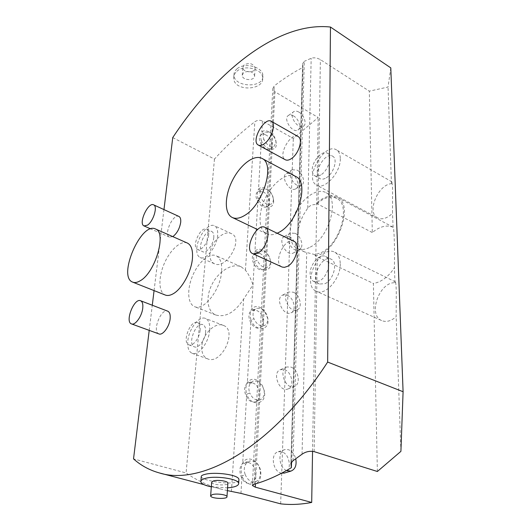 <?xml version="1.0" encoding="UTF-8"?>
<svg xmlns="http://www.w3.org/2000/svg" width="531" height="531" viewBox="0 0 531 531"><rect width="100%" height="100%" fill="white"/><g stroke="black" fill="none" stroke-linecap="round" stroke-linejoin="round"><path stroke-width="0.4" stroke-dasharray="2.65 1.99" d="M237.085 68.778C235.027 70.49 233.985 72.481 233.959 74.745C233.388 87.436 263.768 88.644 262.885 75.887C263.376 67.105 244.711 61.875 237.085 68.778M236.886 71.254C244.592 63.979 263.177 69.475 262.745 78.143C263.628 90.867 233.082 91.717 233.72 77.725C233.766 75.283 234.821 73.125 236.886 71.254M211.318 486.861L227.567 487.836M201.249 476.679C201.475 481.278 240.57 486.582 238.91 479.599M340.245 263.934C340.756 278.802 325.058 296.351 316.224 291.207C300.738 284.795 320.286 243.868 334.835 252.285C338.327 254.23 340.132 258.112 340.245 263.934M381.61 320.538C367.585 314.91 379.393 281.762 394.958 282.744L395.369 281.868C395.761 282.286 396.066 285.293 396.285 290.888L396.159 316.728C390.995 321.169 386.15 322.443 381.61 320.538L316.224 291.207M227.381 490.617L220.418 488.951C207.628 485.407 196.185 480.077 186.089 472.962L133.527 458.89M340.305 158.683C340.842 172.436 324.302 190.569 316.576 185.107C303.679 178.761 324.547 141.79 336.541 149.941C338.99 151.514 340.245 154.428 340.305 158.683M377.528 217.849C366.463 212.573 377.893 184.602 391.453 183.66L391.944 181.867L392.595 188.525L392.502 213.323C386.946 218.473 381.955 219.98 377.528 217.849L316.576 185.107M299.73 223.279L303.128 215.354L307.728 208.092C309.892 205.437 312.653 204.289 315.998 204.634C323.678 197.578 330.607 195.514 336.787 198.448C351.183 204.74 340.411 243.636 321.421 252.517L315.135 254.668L304.522 251.92C302.146 250.698 300.334 248.681 299.092 245.853C297.154 239.985 297.367 232.459 299.73 223.279L304.303 61.337L302.663 63.64L290.895 463.39M310.217 247.107C329.14 238.021 340.139 198.813 325.888 192.614C317.405 187.768 303.234 197.26 295.667 212.135C287.968 226.936 288.399 244.061 297.094 248.382C300.811 250.181 305.186 249.756 310.217 247.107M172.748 137.602L214.464 159.094C226.949 145.295 240.41 132.85 254.834 121.765C257.329 120.079 259.871 119.84 262.453 121.041L293.311 138.485L318.182 117.51L274.919 91.79L272.775 88.65L274.242 85.896C283.64 78.654 293.231 72.475 303.022 67.351L302.67 63.7L290.908 463.324M390.796 67.895L388.042 87.031L369.317 91.153L320.385 59.631C317.107 57.826 314.04 57.375 311.179 58.277L304.303 61.337M377.375 471.495L373.393 283.461C381.185 282.193 388.194 276.97 394.427 267.797C394.832 247.997 394.121 227.354 393.086 227.228L392.502 213.323M392.993 227.202C386.581 224.673 379.685 226.452 372.311 232.551L369.317 91.153M391.453 183.66L388.042 87.031M394.958 282.744L394.427 267.797M400.912 451.35L396.159 316.728M372.311 232.551L318.082 204.243L316.018 203.579L315.998 204.634M315.135 254.668L315.115 255.803L373.393 283.461M289.262 236.653C295.568 239.362 298.462 251.017 293.278 253.048C286.362 256.825 277.235 239.421 284.536 236.395L289.262 236.653M284.596 369.729C292.183 372.098 294.725 387.192 287.756 389.044C279.133 392.482 271.68 372.178 280.567 369.609L284.596 369.729M281.629 473.187C272.735 472.105 269.94 453.361 278.324 451.728L281.715 451.815C289.953 453.806 292.349 470.844 284.589 472.982M287.205 295.236C294.055 297.818 296.836 310.867 290.902 312.865C283.235 316.556 274.733 297.931 282.738 295.05L287.205 295.236M312.553 451.304L318.182 117.51M293.497 115.917C291.532 114.809 289.866 114.643 288.486 115.419C282.605 118.493 292.475 133.739 297.918 129.995C301.761 128.071 298.82 118.778 293.497 115.917M291.466 173.717C297.241 176.518 300.188 186.866 295.734 188.863C289.607 192.653 280.01 176.431 286.554 173.345L291.466 173.717M261.146 189.892L262.175 189.049L267.073 189.328L267.949 189.839C271.095 192.142 272.894 195.182 273.346 198.952C273.472 201.441 272.722 203.167 271.102 204.116C267.047 205.291 263.588 203.048 260.728 197.393C259.486 194.3 259.626 191.804 261.146 189.892L258.524 189.169C257.077 191.678 256.898 194.764 257.986 198.428C261.71 208.889 274.726 210.283 273.578 200.333C273.02 195.693 270.803 191.95 266.927 189.116C263.469 186.998 260.668 187.012 258.524 189.169L261.332 140.536C264.869 150.333 277.215 152.556 276.259 143.423C275.609 138.385 273.073 134.482 268.653 131.715C265.805 130.281 263.529 130.374 261.823 132C260.442 134.243 260.276 137.084 261.332 140.536L263.96 139.54C262.765 136.626 262.891 134.316 264.345 132.631L265.015 132.086L270.013 132.471C273.531 134.748 275.536 137.894 276.047 141.903L274.215 146.244C270.312 147.432 266.894 145.195 263.96 139.54M280.66 503.846L293.311 138.485M240.968 493.392L241.97 475.949C246.278 488.188 260.535 486.881 260.821 474.555C261.617 462.461 248.203 453.58 242.733 462.786C240.948 466.756 240.696 471.143 241.97 475.949L245.242 474.668C243.782 470.698 243.975 467.147 245.833 464.008L249.65 460.994L253.021 461.047C261.431 462.966 263.243 480.157 255.092 481.71C250.844 482.321 247.559 479.971 245.242 474.668M245.833 464.008L242.733 462.786L246.689 394.214C251.263 407.629 267.252 404.39 264.358 391.008L262.327 385.44C257.163 378.384 252.179 377.329 247.38 382.274C245.7 385.778 245.468 389.761 246.689 394.214L249.802 393.006C248.402 389.309 248.588 386.083 250.34 383.336L253.148 381.085L257.15 381.158L262.46 385.898L264.106 390.418C264.71 395.276 263.343 398.449 259.998 399.936C255.703 400.786 252.305 398.476 249.802 393.006M250.34 383.336L247.38 382.274L250.977 319.908C255.145 331.961 269.781 331.045 267.916 319.151C267.485 315.799 266.137 312.845 263.88 310.277C259.181 305.77 255.086 305.352 251.608 309.022C250.015 312.135 249.802 315.759 250.977 319.908L253.951 318.766C252.61 315.301 252.776 312.367 254.442 309.951L256.46 308.305L260.913 308.425L264.385 310.96L267.664 318.169C267.956 321.886 266.841 324.361 264.319 325.603C260.064 326.625 256.606 324.341 253.951 318.766M254.442 309.951L251.608 309.022L253.002 284.835C250.917 278.735 248.395 273.857 245.441 270.186L241.207 266.814C232.565 262.785 219.051 270.916 212.314 283.786C205.444 296.597 206.871 311.412 215.818 315.022C225.668 317.657 234.928 312.354 243.61 299.119L253.002 284.835L254.356 261.391C258.292 272.622 272.104 272.947 270.651 262.042C270.166 257.973 268.374 254.541 265.261 251.74C261.133 248.588 257.688 248.442 254.94 251.302C253.413 254.117 253.221 257.475 254.356 261.391L257.216 260.296C255.922 257.017 256.075 254.296 257.668 252.132L259.168 250.904L263.88 251.083L266.031 252.477C268.56 254.747 270.013 257.535 270.412 260.84C270.598 263.9 269.668 265.978 267.631 267.073C263.449 268.188 259.978 265.931 257.216 260.296M298.017 136.513C290.649 131.947 277.474 155.915 285.227 159.705M158.902 333.906C151.846 331.742 160.986 308.133 167.67 311.153M187.244 242.999C180.679 240.204 169.913 250.154 164.125 263.894C158.238 277.587 158.55 292.282 165.187 294.997M149.211 330.375L152.284 305.239M154.07 290.596L163.96 209.586M172.774 236.614L169.482 237.131C163.375 234.841 173.079 213.362 178.841 216.409M295.422 176.312C287.098 172.071 273.233 182.246 265.679 197.419C258 212.526 258.119 229.611 266.436 233.766C269.463 235.253 273.053 235.087 277.202 233.255M293.869 241.28C284.935 236.567 272.516 263.084 281.855 266.92M214.464 159.094L186.089 472.962M221.633 271.314C220.697 289.627 203.579 311.491 194.459 306.573C187.496 303.739 186.852 289.05 192.687 275.576C198.415 262.055 209.387 252.564 216.157 255.756C220.279 257.913 222.104 263.097 221.633 271.314M217.65 235.001C217.02 246.543 205.736 260.814 200.054 257.502C197.512 256.148 196.443 252.962 196.848 247.944C197.645 236.481 208.723 222.423 214.511 225.794C216.92 227.102 217.962 230.175 217.65 235.001M209.937 253.718C209.606 258.71 211.072 262.042 214.332 263.708C226.332 270.14 244.18 238.691 231.443 233.647C224.062 229.531 210.541 242.269 209.937 253.718M209.699 330.116C208.982 342.382 198.328 356.274 192.103 353.281C188.757 351.701 187.324 347.672 187.815 341.207C188.717 329.008 199.185 315.381 205.504 318.447C208.67 319.974 210.07 323.864 209.699 330.116M201.813 346.351C201.422 352.783 203.373 356.965 207.667 358.876C221.653 365.122 237.895 330.109 223.339 325.403C215.294 321.653 202.523 334.198 201.813 346.351M291.539 462.023L303.022 67.351M315.115 255.803C336.428 254.11 354.987 204.999 337.417 197.366C331.065 194.333 323.93 196.404 316.018 203.579M262.453 121.041L261.823 132L264.345 132.631M260.728 197.393L257.986 198.428L254.94 251.302L257.668 252.132M244.167 64.822L242.813 67.43C242.567 72.873 255.497 73.384 255.132 67.915C253.221 63.514 249.57 62.485 244.167 64.822M243.583 72.647L242.222 75.243C241.99 80.659 254.993 81.17 254.621 75.734C252.696 71.353 249.019 70.324 243.583 72.647M211.657 482.334C211.623 485.075 227.52 486.038 227.859 483.316M325.045 283.66C333.687 279.93 338.161 262.035 331.238 259.261C322.018 253.937 309.586 279.956 319.396 284.032L325.045 283.66M319.25 281.005L313.622 281.397C311.266 280.129 310.091 277.554 310.104 273.671C309.978 264.232 319.828 253.148 325.516 256.513C332.406 259.261 327.879 277.228 319.25 281.005M200.147 330.103C199.636 337.922 192.879 346.776 188.936 344.871C181.556 342.575 190.576 319.25 197.512 322.622C199.537 323.591 200.413 326.087 200.147 330.103M205.623 332.18C205.145 339.979 198.388 348.787 194.419 346.876C186.985 344.553 195.952 321.321 202.948 324.706C204.986 325.689 205.875 328.178 205.623 332.18M326.153 177.885C333.667 173.717 338.141 158.888 332.738 156.273C325.151 151.103 311.856 174.606 320.034 178.648C321.713 179.558 323.757 179.305 326.153 177.885M320.77 174.938C318.374 176.365 316.343 176.631 314.671 175.728C313.018 174.706 312.201 172.767 312.228 169.913C312.062 161.205 322.417 149.715 327.408 153.24C332.784 155.835 328.264 170.723 320.77 174.938M213.787 237.41C213.362 244.745 206.207 253.798 202.583 251.687C196.118 249.225 205.762 228.078 211.776 231.509C213.323 232.346 213.993 234.317 213.787 237.41M208.67 235.08C208.218 242.435 201.063 251.541 197.466 249.437C191.047 246.995 200.731 225.768 206.698 229.18C208.232 230.016 208.889 231.981 208.67 235.08M266.223 135.146C264.285 134.111 262.619 133.985 261.225 134.774C255.285 137.921 264.883 152.649 270.392 148.866C274.281 146.888 271.507 137.834 266.223 135.146M298.893 112.107C296.929 110.992 295.256 110.82 293.882 111.59C288.014 114.643 297.937 129.989 303.36 126.259C307.203 124.347 304.23 115.008 298.893 112.107M252.749 382.99C260.256 385.187 262.506 399.803 255.544 401.688C246.915 405.126 239.866 385.539 248.747 382.924L252.749 382.99M290.942 367.087C298.548 369.49 301.143 384.676 294.174 386.528C285.559 389.96 278.018 369.516 286.913 366.954L290.942 367.087M263.144 191.844C268.865 194.465 271.62 204.535 267.133 206.579C260.94 210.415 251.648 194.738 258.245 191.578L263.144 191.844M297.081 170.119C302.869 172.96 305.849 183.361 301.409 185.346C295.296 189.136 285.632 172.801 292.169 169.728L297.081 170.119M256.685 310.549C263.462 312.951 265.998 325.616 260.051 327.654C252.351 331.351 244.214 313.376 252.238 310.436L256.685 310.549M293.278 292.189C300.134 294.805 302.969 307.934 297.035 309.925C289.388 313.609 280.806 294.858 288.804 291.984L293.278 292.189M259.798 253.406C266.038 255.935 268.713 267.266 263.502 269.33C256.539 273.14 247.751 256.327 255.086 253.241L259.798 253.406M295.11 233.328C301.429 236.069 304.369 247.791 299.192 249.809C292.289 253.586 283.096 236.063 290.384 233.043L295.11 233.328M248.422 462.528C256.818 464.426 258.59 481.531 250.446 483.091C240.828 486.057 235.293 464.552 245.063 462.474L248.422 462.528M286.474 470.552C278.602 467.174 277.54 451.018 284.974 449.584L288.366 449.677C291.964 451.031 294.42 454.078 295.734 458.824M318.082 204.243L320.385 59.631M314.146 451.635L317.246 256.632M307.728 208.092L311.179 58.277M302.066 454.191L306.706 252.723M255.457 483.854L274.919 91.79M254.176 484.219L274.242 85.896M293.026 460.702L299.092 245.853M245.441 270.186L254.834 121.765M231.443 491.394L243.61 299.119M262.745 78.143L262.885 75.887M233.72 77.725L233.959 74.745M200.884 481.166L200.831 481.756M395.369 281.868L334.835 252.285M220.418 488.951L203.904 484.617M160.495 473.221L159.021 472.836M391.944 181.867L336.541 149.941M336.787 198.448L325.888 192.614M304.522 251.92L297.094 248.382M241.207 266.814L216.157 255.756M215.818 315.022L194.459 306.573M231.443 233.647L214.511 225.794M214.332 263.708L200.054 257.502M223.339 325.403L205.504 318.447M207.667 358.876L192.103 353.281M252.398 485.294L272.775 88.644M393.086 227.228L337.417 197.366M269.874 132.398L268.653 131.715M276.047 141.903L276.259 143.423M267.949 189.839L266.927 189.116M273.346 198.952L273.578 200.333M266.031 252.477L265.261 251.74M270.412 260.84L270.651 262.042M264.385 310.96L263.88 310.277M267.664 318.169L267.916 319.151M262.46 385.898L262.327 385.44M264.106 390.418L264.358 391.008M169.482 237.131L150.738 228.881M254.621 75.734L255.132 67.915M242.222 75.243L242.813 67.43M266.436 233.766L257.562 229.531M232.478 217.577L232.127 217.411M313.622 281.397L319.396 284.032M325.516 256.513L331.238 259.261M188.936 344.871L194.419 346.876M197.512 322.622L202.948 324.706M314.671 175.728L320.034 178.648M327.408 153.24L332.738 156.273M197.466 249.437L202.583 251.687M206.698 229.18L211.776 231.509M270.392 148.866L274.215 146.244M261.225 134.774L265.015 132.086M297.918 129.995L303.36 126.259M288.486 115.419L293.882 111.59M255.544 401.688L259.998 399.936M248.747 382.924L253.148 381.085M287.756 389.044L294.174 386.528M280.567 369.609L286.913 366.954M267.133 206.579L271.102 204.116M258.245 191.578L262.175 189.049M295.734 188.863L301.409 185.346M286.554 173.345L292.169 169.728M260.051 327.654L264.319 325.603M252.238 310.436L256.46 308.305M290.902 312.865L297.035 309.925M282.738 295.05L288.804 291.984M263.502 269.33L267.631 267.073M255.086 253.241L259.168 250.904M293.278 253.048L299.192 249.809M284.536 236.395L290.384 233.043M250.446 483.091L255.092 481.71M245.063 462.474L249.65 460.994M278.324 451.728L284.974 449.584"/><path stroke-width="0.8" d="M227.567 487.836C234.868 487.219 238.578 485.759 238.684 483.456C238.963 478.75 214.139 475.192 204.548 478.65C201.959 479.5 200.725 480.535 200.831 481.756C201.388 483.834 204.886 485.54 211.318 486.861M238.684 483.456L238.917 479.599C239.189 474.648 214.431 471.594 204.886 474.402C202.331 475.033 201.116 475.789 201.249 476.679L200.884 481.166M290.895 463.39L293.026 460.702L302.066 454.191C305.823 451.635 309.845 450.786 314.146 451.635L377.375 471.495L400.912 451.35L403.089 391.725L390.796 67.895L330.461 27.035C277.149 21.3 215.798 72.362 172.748 137.602L163.96 209.586M149.211 330.375L133.527 458.89C140.828 465.435 149.324 470.088 159.021 472.836C200.997 486.429 271.872 447.965 327.654 362.069L403.089 391.725M290.908 463.324L291.38 467.678C278.529 475.418 266.131 480.933 254.176 484.219L252.391 485.513L255.292 487.159L311.697 502.452C300.758 504.516 290.411 504.981 280.66 503.846L240.968 493.392L227.381 490.617M284.589 472.982L281.629 473.187M311.697 502.452L312.553 451.304M330.461 27.035L327.654 362.069M258.405 145.102L285.227 159.705C286.84 160.574 288.837 160.256 291.207 158.742C298.628 154.282 303.374 139.082 298.176 136.606L298.017 136.513M167.67 311.153L167.763 311.186C169.701 312.135 170.491 314.644 170.139 318.719C169.455 326.658 162.672 335.765 158.902 333.906L131.555 323.93M132.816 282.193L165.187 294.997C167.464 295.913 170.126 295.508 173.172 293.776C181.901 289.037 191.306 271.958 192.408 258.71C193.065 250.386 191.419 245.176 187.463 243.098L187.244 242.999M152.284 305.239L154.07 290.596M178.841 216.409L178.927 216.442C180.394 217.252 180.985 219.223 180.693 222.363C179.637 228.536 177.082 233.228 173.04 236.448L172.774 236.614M277.202 233.255L279.293 232.173C297.997 222.509 309.626 182.438 295.82 176.524L295.422 176.312M252.822 253.685L282.187 267.066L284.43 267.345L287.371 266.396C295.906 262.367 300.738 244.001 294.048 241.366L293.869 241.28M291.38 467.678L291.539 462.023M147.465 225.157C153.373 221.454 157.939 206.3 153.638 204.853C148.189 201.654 138.1 223.724 144.007 225.921L147.465 225.157M140.35 280.687C137.37 282.519 134.794 282.996 132.631 282.114C117.265 276.724 141.319 221.195 155.556 229.014C166.907 232.459 155.417 272.383 140.35 280.687M244.645 215.44C263.071 205.105 275.423 164.079 262.161 158.51C254.329 153.997 240.443 164.524 232.558 180.201C224.547 195.813 224.102 213.389 232.127 217.411C235.558 219.077 239.733 218.42 244.645 215.44M264.113 143.901C271.447 139.208 276.405 123.73 271.381 121.36C264.411 116.501 250.685 141.332 258.258 145.023C259.812 145.866 261.763 145.487 264.113 143.901M142.726 308.319C143.171 304.19 142.461 301.668 140.602 300.752C134.23 297.572 124.646 321.813 131.476 323.897C135.093 325.702 141.883 316.363 142.726 308.319M212.281 494.62L210.641 495.908C210.661 498.689 227.759 499.459 226.989 496.644C227.076 494.706 216.449 493.233 212.281 494.62M227.859 483.316L227.879 483.064C227.972 481.04 217.431 479.526 213.289 480.986L211.657 482.334L210.654 495.662M258.053 252.962C266.476 248.694 271.6 229.963 265.115 227.441C256.573 222.396 243.503 249.849 252.65 253.606C254.19 254.322 255.988 254.103 258.053 252.962M295.734 458.824C296.849 465.275 295.229 469.377 290.869 471.123L286.474 470.552M255.292 487.159L255.457 483.854M203.904 484.617L160.495 473.221M178.927 216.442L153.638 204.853M150.738 228.881L144.087 225.96M187.463 243.098L155.556 229.014M295.82 176.524L262.161 158.51M257.562 229.531L232.478 217.577M298.176 136.606L271.381 121.36M167.763 311.186L140.602 300.752M227.879 483.064L226.989 496.644M294.048 241.366L265.115 227.441M284.138 473.121L290.869 471.123"/></g></svg>
